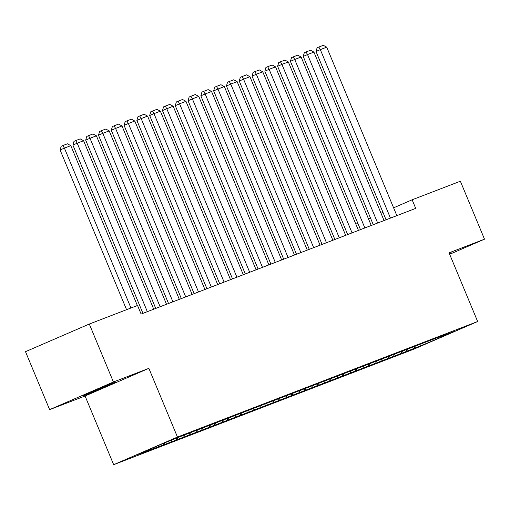 <?xml version="1.0" encoding="UTF-8"?>
<svg xmlns="http://www.w3.org/2000/svg" width="510" height="510" viewBox="0 0 510 510"><rect width="100%" height="100%" fill="white"/><g stroke="black" fill="none" stroke-linecap="round" stroke-linejoin="round"><path stroke-width="0.76" d="M112.761 383.144A18.143 0.357 157.4 0 0 93.993 390.819A18.143 0.357 157.4 0 0 82.563 395.945A18.143 0.357 157.4 0 0 85.865 394.797A18.143 0.357 157.4 0 0 104.633 387.128A18.143 0.357 157.4 0 0 116.057 382.003A18.143 0.357 157.4 0 0 112.761 383.144M113.666 464.693L413.852 349.159L477.653 321.523L177.461 437.051L113.666 464.693L85.068 395.996L148.869 368.354L113.424 381.996L49.629 409.638L85.068 395.996M49.629 409.638L25.5 351.677L89.301 324.035L113.424 381.996M428.03 341.522L428.253 342.72L454.805 331.213L440.729 336.632L446.849 333.98L183.262 435.425L163.066 443.496L136.508 454.996L164.94 444.357L408.057 350.784L407.49 349.426M428.253 342.72L408.057 350.784M89.301 324.035L137.541 305.471L141.111 314.058L415.707 208.38L412.131 199.792L393.592 207.825M406.502 351.09L406.916 349.643M401.383 353.06L401.893 351.282M440.729 336.632L440.411 336.46M393.701 356.012L394.122 354.571M388.588 357.982L389.098 356.209M427.935 341.553L427.616 341.381M380.906 360.94L381.321 359.493M375.787 362.91L376.297 361.131M415.14 346.481L414.815 346.309M368.112 365.861L368.526 364.42M362.992 367.831L363.502 366.059M402.345 351.403L402.02 351.231M355.317 370.789L355.731 369.342M350.198 372.759L350.708 370.98M389.551 356.331L389.226 356.158M342.522 375.711L342.937 374.27M337.403 377.68L337.913 375.902M376.75 361.252L376.431 361.08M329.728 380.639L330.142 379.191M324.609 382.608L325.119 380.83M363.955 366.18L363.636 366.008M316.927 385.56L317.341 384.119M311.814 387.53L312.324 385.751M351.161 371.101L350.835 370.929M304.132 390.488L304.546 389.041M299.013 392.458L299.523 390.679M338.366 376.029L338.041 375.857M291.337 395.409L291.752 393.969M286.218 397.379L286.728 395.601M325.571 380.951L325.246 380.779M278.543 400.337L278.957 398.89M273.424 402.307L273.934 400.528M312.777 385.879L312.451 385.707M265.748 405.259L266.163 403.818M260.629 407.229L261.139 405.45M299.976 390.8L299.657 390.628M252.954 410.187L253.368 408.739M247.834 412.156L248.344 410.378M287.181 395.728L286.862 395.556M240.153 415.108L240.567 413.667M235.04 417.078L235.55 415.299M274.386 400.65L274.061 400.478M227.358 420.036L227.772 418.589M222.239 422.006L222.749 420.227M261.592 405.577L261.267 405.405M214.563 424.957L214.978 423.517M209.444 426.927L209.954 425.149M248.797 410.499L248.472 410.327M201.769 429.885L202.183 428.438M196.65 431.855L197.16 430.077M235.996 415.427L235.677 415.255M188.974 434.807L189.388 433.366M183.855 436.777L184.365 434.998M223.201 420.348L222.883 420.176M176.179 439.735L176.594 438.288M171.06 441.705L171.475 440.257M210.407 425.27L210.088 425.098M163.378 444.656L163.793 443.209M158.266 446.626L158.61 445.421M197.612 430.198L197.287 430.026M150.584 449.584L150.807 448.806M184.818 435.119L184.492 434.947M382.997 212.415L381.021 213.269M370.419 217.866L368.443 218.72M357.841 223.31L355.865 224.17M449.661 254.28L484.5 239.184L460.371 181.222L412.131 199.792M148.869 368.354L177.461 437.051M484.5 239.184L449.055 252.826L477.653 321.523M414.177 348.132L414.687 346.36M449.514 253.923A18.143 0.357 157.4 0 0 451.56 252.877A18.143 0.357 157.4 0 0 449.38 253.597M152.139 449.278L151.77 448.386M164.94 444.357L164.373 442.992M177.735 439.429L177.168 438.064M190.53 434.507L189.962 433.143M203.324 429.579L202.757 428.215M216.119 424.658L215.551 423.294M228.913 419.73L228.346 418.366M241.714 414.808L241.141 413.444M254.509 409.881L253.942 408.516M267.304 404.959L266.736 403.595M280.098 400.031L279.531 398.667M292.893 395.11L292.326 393.745M305.688 390.182L305.12 388.818M318.489 385.26L317.915 383.896M331.283 380.332L330.716 378.968M344.078 375.411L343.51 374.047M356.872 370.483L356.305 369.119M369.667 365.562L369.1 364.197M382.462 360.634L381.894 359.269M395.263 355.712L394.695 354.348M130.962 308.002L64.413 148.123L60.097 149.991L126.576 309.691M137.362 305.541L70.807 145.662L64.413 148.123L62.915 145.522L67.396 143.801L70.807 145.662M60.097 149.991L61.194 146.268L62.915 145.522M147.333 311.667L77.208 143.195L72.898 145.063L142.947 313.35M153.727 309.2L83.602 140.734L77.208 143.195L75.709 140.601L80.191 138.873L83.602 140.734M72.898 145.063L73.988 141.346L75.709 140.601M160.127 306.74L90.002 138.274L85.693 140.142L155.741 308.429M166.528 304.279L96.396 135.813L90.002 138.274L88.504 135.673L92.986 133.951L96.396 135.813M85.693 140.142L86.783 136.419L88.504 135.673M172.922 301.818L102.797 133.352L98.487 135.214L168.536 303.501M179.322 299.351L109.197 130.885L102.797 133.352L101.305 130.751L105.78 129.024L109.197 130.885M98.487 135.214L99.577 131.497L101.305 130.751M185.716 296.89L115.591 128.424L111.282 130.292L181.33 298.579M192.117 294.429L121.992 125.964L115.591 128.424L114.1 125.823L118.575 124.102L121.992 125.964M111.282 130.292L112.372 126.569L114.1 125.823M198.517 291.969L128.386 123.503L124.077 125.371L194.131 293.652M204.912 289.501L134.787 121.036L128.386 123.503L126.894 120.902L131.37 119.174L134.787 121.036M124.077 125.371L125.167 121.648L126.894 120.902M211.312 287.041L141.187 118.575L136.871 120.443L206.926 288.73M217.706 284.58L147.581 116.114L141.187 118.575L139.689 115.974L144.171 114.253L147.581 116.114M136.871 120.443L137.968 116.72L139.689 115.974M224.107 282.119L153.982 113.653L149.672 115.521L219.721 283.802M230.501 279.652L160.376 111.186L153.982 113.653L152.484 111.052L156.965 109.325L160.376 111.186M149.672 115.521L150.762 111.798L152.484 111.052M236.901 277.191L166.776 108.726L162.467 110.593L232.515 278.881M243.302 274.731L173.177 106.265L166.776 108.726L165.278 106.125L169.76 104.403L173.177 106.265M162.467 110.593L163.557 106.877L165.278 106.125M249.696 272.27L179.571 103.804L175.261 105.672L245.31 273.953M256.096 269.803L185.971 101.337L179.571 103.804L178.079 101.203L182.554 99.475L185.971 101.337M175.261 105.672L176.352 101.949L178.079 101.203M262.491 267.342L192.366 98.876L188.056 100.744L258.105 269.031M268.891 264.881L198.766 96.415L192.366 98.876L190.874 96.275L195.349 94.554L198.766 96.415M188.056 100.744L189.146 97.027L190.874 96.275M275.292 262.42L205.16 93.955L200.851 95.823L270.906 264.11M281.686 259.96L211.561 91.488L205.16 93.955L203.668 91.354L208.144 89.632L211.561 91.488M200.851 95.823L201.941 92.1L203.668 91.354M288.086 257.493L217.961 89.027L213.645 90.895L283.7 259.182M294.48 255.032L224.355 86.566L217.961 89.027L216.463 86.426L220.945 84.705L224.355 86.566M213.645 90.895L214.742 87.178L216.463 86.426M300.881 252.571L230.756 84.105L226.446 85.973L296.495 254.26M307.275 250.11L237.15 81.638L230.756 84.105L229.258 81.504L233.739 79.783L237.15 81.638M226.446 85.973L227.536 82.25L229.258 81.504M313.675 247.643L243.55 79.177L239.241 81.045L309.289 249.333M320.076 245.183L249.951 76.717L243.55 79.177L242.052 76.576L246.534 74.855L249.951 76.717M239.241 81.045L240.331 77.329L242.052 76.576M326.47 242.722L256.345 74.256L252.036 76.124L322.084 244.411M332.871 240.261L262.746 71.795L256.345 74.256L254.853 71.655L259.329 69.934L262.746 71.795M252.036 76.124L253.126 72.401L254.853 71.655M339.265 237.794L269.14 69.328L264.83 71.196L334.879 239.483M345.665 235.333L275.54 66.867L269.14 69.328L267.648 66.727L272.123 65.006L275.54 66.867M264.83 71.196L265.92 67.479L267.648 66.727M352.066 232.872L281.934 64.407L277.625 66.274L347.68 234.562M358.46 230.412L288.335 61.946L281.934 64.407L280.443 61.806L284.918 60.084L288.335 61.946M277.625 66.274L278.715 62.551L280.443 61.806M364.86 227.944L294.735 59.479L290.419 61.347L360.474 229.634M371.255 225.484L301.13 57.018L294.735 59.479L293.237 56.884L297.719 55.156L301.13 57.018M290.419 61.347L291.516 57.63L293.237 56.884M377.655 223.023L307.53 54.557L303.22 56.425L373.269 224.712M384.049 220.562L313.924 52.096L307.53 54.557L306.032 51.956L310.513 50.235L313.924 52.096M303.22 56.425L304.311 52.702L306.032 51.956M390.45 218.095L320.325 49.629L316.015 51.497L386.064 219.784M396.85 215.634L326.725 47.169L320.325 49.629L318.826 47.035L323.308 45.307L326.725 47.169M316.015 51.497L317.105 47.781L318.826 47.035"/></g></svg>
